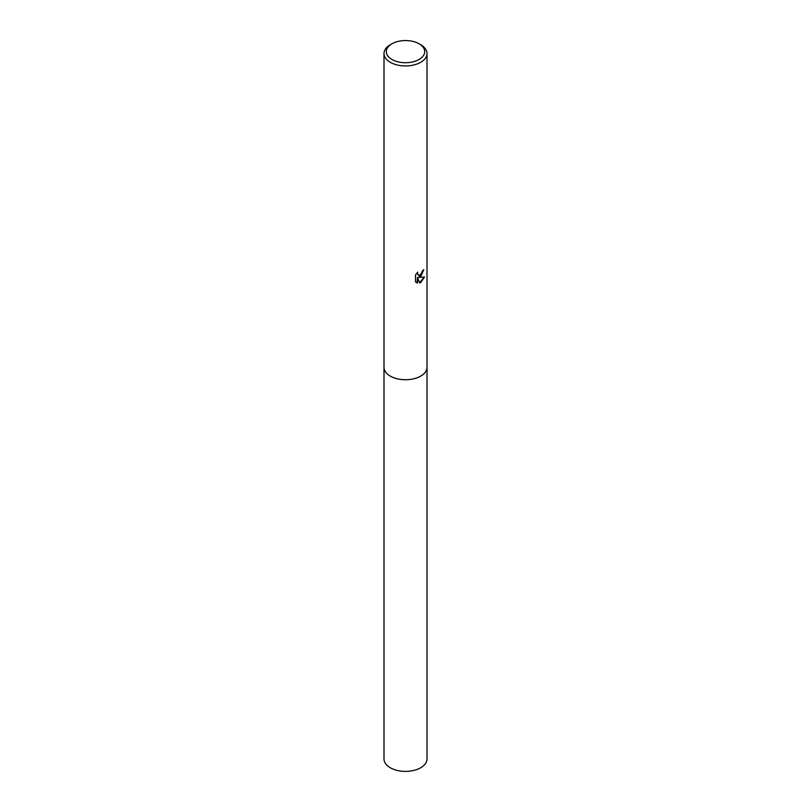 <?xml version="1.0" encoding="UTF-8"?>
<svg xmlns="http://www.w3.org/2000/svg" width="811" height="811" viewBox="0 0 811 811"><rect width="100%" height="100%" fill="white"/><g stroke="black" fill="none" stroke-linecap="round" stroke-linejoin="round"><path stroke-width="1.22" d="M427.002 367.069A21.512 12.418 180 0 1 427.012 367.322A21.502 12.418 180 0 1 420.706 376.101A21.502 12.418 180 0 1 397.268 378.788A21.502 12.418 180 0 1 383.998 367.322A21.512 12.418 180 0 1 383.998 367.069M427.002 367.14A21.512 12.418 180 0 1 420.706 376.101A21.512 12.418 180 0 1 397.126 378.757A21.512 12.418 180 0 1 383.998 367.14M420.706 276.602L418.648 277.372L424.538 276.997L420.706 282.573L419.692 282.998L417.462 277.433L417.462 283.049L415.506 281.893L415.506 274.97L417.766 272.172L417.462 273.54L418.294 275.182L420.706 274.736L422.49 270.823A21.502 12.418 0 0 0 423.798 269.728L420.706 276.602M419.074 43.794L420.706 44.737A21.502 12.418 180 0 1 427.002 53.516A21.502 12.418 180 0 1 420.706 62.295A21.502 12.418 180 0 1 397.268 64.992A21.502 12.418 180 0 1 383.998 53.516A21.502 12.418 180 0 1 390.294 44.737L391.926 43.794A19.19 11.08 180 0 1 419.074 43.794A19.19 11.08 180 0 1 419.074 59.467A19.19 11.08 180 0 1 391.926 59.467A19.19 11.08 180 0 1 391.926 43.794L390.294 44.737M423.443 270.053L418.648 277.372M418.131 275.081L417.189 272.76M416.266 282.522L417.128 282.857L417.462 277.433M419.591 282.735L424.102 277.109M383.988 367.322A21.512 12.418 180 0 0 390.294 376.111A21.512 12.418 180 0 0 413.732 378.798A21.512 12.418 180 0 0 427.012 367.322L427.002 758.974A21.502 12.418 180 0 1 413.732 770.45A21.502 12.418 180 0 1 390.294 767.753A21.502 12.418 180 0 1 383.998 758.974L383.998 53.516M427.002 367.322L427.002 53.516"/></g></svg>
